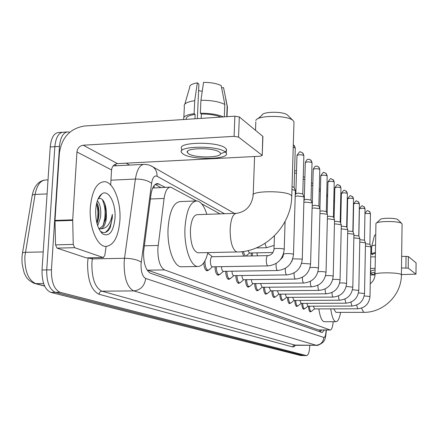 <?xml version="1.0" encoding="UTF-8"?>
<svg xmlns="http://www.w3.org/2000/svg" width="438" height="438" viewBox="0 0 438 438"><rect width="100%" height="100%" fill="white"/><g stroke="black" fill="none" stroke-linecap="round" stroke-linejoin="round"><path stroke-width="0.66" d="M196.394 200.916L170.694 187.114C167.442 187.229 165.241 191.012 164.097 198.452L157.855 248.625C157.79 260.046 160.018 267.142 164.546 269.907L330.241 330.028C331.714 329.732 332.705 326.962 333.203 321.711M169.949 187.141L152.698 188.022M164.546 269.907L147.65 270.175L318.486 329.929L330.241 330.028M220.002 213.886L201.672 203.818M235.387 251.998L234.637 252.014M243.659 256.11L242.028 251.631M251.341 255.956L251.111 252.967M208.296 270.23L207.064 270.81C205.258 270.334 204.141 267.684 203.719 262.866M219.318 274.659L218.157 275.223C216.323 274.664 215.255 271.85 214.959 266.764M229.775 278.864L228.68 279.406C226.961 278.891 225.953 276.186 225.652 271.297M239.717 282.86L238.677 283.386C237.062 282.899 236.104 280.304 235.808 275.601M249.173 286.655L248.187 287.169C246.665 286.709 245.756 284.218 245.466 279.685M259.072 289.781L257.248 290.772C255.808 290.339 254.949 287.941 254.659 283.567M266.775 293.723L265.882 294.21C264.53 293.799 263.703 291.489 263.419 287.262M274.976 297.013L274.128 297.49C272.847 297.101 272.064 294.873 271.779 290.788M282.817 300.156L282.006 300.621C280.791 300.254 280.046 298.103 279.767 294.155M290.317 303.167L289.545 303.622C288.39 303.271 287.678 301.191 287.405 297.369M297.501 306.047L296.761 306.49C295.661 306.162 294.982 304.142 294.714 300.441M304.383 308.806L303.676 309.239C302.631 308.927 301.979 306.972 301.722 303.386M310.985 311.456L310.307 311.878C309.316 311.577 308.691 309.688 308.434 306.2M165.246 187.349L157.685 183.577C154.362 183.692 152.112 187.448 150.935 194.844L143.56 251.981C143.489 263.402 145.777 270.476 150.442 273.213L322.138 332.53L324.399 330.006M309.825 345.237L309.825 345.303C309.502 351.643 308.429 355.087 306.611 355.634L60.121 292.305C54.186 289.578 51.29 282.083 51.432 269.835L59.48 146.423C60.466 136.963 63.351 132.128 68.147 131.909L69.691 132.298M126.139 163.177L129.643 165.099M306.611 355.634L300.671 355.536L50.813 292.387C44.802 289.666 41.867 282.198 42.015 269.989L50.211 146.965L54.838 146.697C55.829 137.253 58.741 132.418 63.565 132.199C58.741 132.418 55.829 137.253 54.838 146.697L46.718 269.912L54.838 146.697L59.48 146.423M50.813 292.387L55.456 292.349C49.489 289.622 46.57 282.143 46.718 269.912C46.57 282.143 49.489 289.622 55.456 292.349L303.534 355.568L55.456 292.349L60.121 292.305M321.377 329.995L320.413 331.938M155.156 184.458L160.888 187.535M50.211 146.965C51.213 137.537 54.137 132.714 58.993 132.49L62.169 132.287M119.908 220.259C118.457 236.755 113.754 245.488 105.81 246.463C97.072 246.599 88.909 226.791 90.31 207.568C91.985 190.848 96.727 182.219 104.545 181.677C113.557 182 121.173 201.781 119.908 220.259M97.033 223.67L98.747 217.379C99.41 211.286 98.769 206.364 96.82 202.613M97.669 225.778L100.559 217.319C101.277 209.599 100.209 204.097 97.362 200.796M99.174 228.839L103.248 225.455L106.018 217.133L106.303 212.561C106.155 207.245 105.082 203.199 103.078 200.429C101.534 198.436 99.93 197.905 98.254 198.841L101.906 193.826C108.514 188.959 116.097 203.517 114.997 218.157C113.431 231.817 109.33 237.073 102.689 233.925C97.789 229.255 95.462 221.239 95.703 209.884C96.344 201.798 98.413 196.443 101.906 193.826M106.303 212.561L106.374 217.122C105.821 223.719 103.998 227.612 100.904 228.806L98.878 228.778M102.689 233.925L100.412 231.198C103.707 233.596 106.686 232.901 109.358 229.112L110.201 227.722L112.309 217.834L112.358 214.385L111.586 217.746C109.396 225.055 105.837 228.745 100.904 228.806M98.276 219.942L98.764 212.342L97.811 204.847M105.438 220.161L106.001 212.025L104.934 204.048M100.379 195.928L99.963 195.682M101.698 233.021L102.01 233.109M96.798 222.734C98.304 216.252 98.227 209.884 96.568 203.626M102.941 225.909C105.974 216.328 105.788 207.563 102.377 199.619M100.028 196.405L99.65 196.104M105.213 232.474C109.522 229.298 111.904 223.27 112.358 214.385M86.812 257.856L103.237 257.528L74.679 247.694L57.011 248.116L55.555 244.869L54.996 220.418L59.393 152.971C61.769 137.45 70.113 128.46 84.419 126.002L234.877 116.179L239.312 116.946L238.54 137.083L234.089 136.355L83.236 145.213C79.634 145.81 77.537 148.066 76.94 151.975L72.697 219.827L73.255 244.426L74.679 247.694M86.313 257.867L57.011 248.116M110.688 184.995L111.548 169.944C112.095 166.27 114.072 164.162 117.483 163.626L260.057 156.235L262.236 155.435L262.751 136.295L239.312 116.946M262.751 136.295L262.888 136.705M262.094 155.271L238.54 137.083M103.237 257.528L104.808 255.447L106.095 246.474M219.361 152.063C213.394 147.245 183.736 147.852 187.469 152.676L188.564 153.722C194.981 158.408 223.61 157.811 220.303 153.015L219.361 152.063M197.357 118.632L198.901 84.107L197.368 82.842L194.707 100.707L194.122 113.656L195.151 114.427C188.477 115.424 185.559 117.061 186.38 119.344L186.38 119.344M220.456 153.585C225.181 152.473 227.152 151.001 226.364 149.161L225.132 147.869C217.138 141.195 176.558 142.06 181.732 148.717L181.633 150.803M183.084 154.017C191.921 160.357 230.607 159.552 226.211 153.037L224.973 151.762C216.969 145.17 176.372 146.007 181.551 152.577L183.084 154.017M194.122 113.656C186.27 114.772 182.816 116.656 183.763 119.3L183.883 119.508M194.707 100.707C187.267 101.797 183.768 103.642 184.217 106.231M227.338 108.706L227.41 106.85L223.539 87.644L221.617 87.786M226.731 116.716L227.147 106.396M197.368 82.842C191.921 83.789 189.364 85.29 189.687 87.354L184.841 104.091M223.763 88.788L223.539 87.644M198.611 90.578L202.23 91.372M220.955 117.088C215.978 115.052 209.446 114.028 201.37 114.011L200.352 113.239L200.927 100.264L203.55 82.366C211.039 82.41 216.925 83.494 221.201 85.618L224.82 104.468L224.316 116.869M201.179 118.38L201.37 114.011M195.151 114.427L194.954 118.786M223.517 116.924C217.757 114.438 210.032 113.212 200.352 113.239M224.82 104.468C219.214 101.643 211.253 100.242 200.927 100.264M293.953 122.99L293.991 121.698L292.967 120.434C287.295 115.002 256.953 115.156 255.808 120.581M235.918 213.35L197.297 214.653C193.454 215.091 191.149 220.292 190.377 230.257C190.448 243.391 192.939 250.903 197.856 252.792L198.315 252.781M207.924 252.578C205.597 261.716 202.241 266.359 197.856 266.501C190.634 266.715 183.889 247.059 184.978 227.694C186.342 210.508 190.316 201.589 196.897 200.933C200.927 201.573 204.245 206.035 206.84 214.33M182.066 266.764L181.348 266.775C173.886 266.994 166.938 247.454 168.077 228.193C169.495 211.1 173.607 202.225 180.407 201.562L195.753 200.976M257.922 118.725L261.979 115.167C262.871 111.383 283.523 111.274 287.47 115.046L287.678 115.227M402.084 224.229L401.761 223.484C399.16 220.823 376.598 220.872 375.941 223.528L375.032 274.303M333.729 308.856L335.995 312.382L363.726 312.338C383.524 312.759 401.608 294.818 401.4 274.768L402.084 223.9M340.605 312.371C339.488 318.437 337.95 321.547 335.979 321.716C333.657 321.284 331.916 316.997 330.756 308.867M335.979 321.716L324.235 321.7C321.826 321.268 320.025 316.997 318.831 308.894M376.434 223.062L380.08 219.662C380.584 217.806 395.99 217.768 397.808 219.624L397.879 219.684M212.359 266.808L212.26 266.808C211.023 266.331 210.399 264.393 210.388 260.988C210.579 258.305 211.176 256.887 212.178 256.734L267.749 255.633M209.463 269.447L208.105 270.235C206.084 269.501 205.028 266.375 204.946 260.862M207.787 253.465L209.036 254.029M223.32 271.336L223.232 271.336C222.23 271.029 221.633 269.474 221.458 266.66M220.418 273.953L219.17 274.664C217.456 274.144 216.46 271.505 216.18 266.742M291.949 189.577L295.185 190.382L295.365 190.826M292.036 186.665L294.117 187.442M233.722 275.628L233.646 275.628C232.715 275.349 232.151 273.876 231.97 271.204M230.815 278.218L229.671 278.864C228.067 278.382 227.125 275.852 226.84 271.281M295.201 196.323L297.824 195.978L303.846 196.826L304.016 197.231M295.239 195.047L295.82 193.782L298.3 193.109L302.795 193.946M243.605 279.707L243.539 279.707C242.668 279.455 242.137 278.059 241.951 275.518M240.703 282.269L239.652 282.86C238.141 282.406 237.248 279.981 236.963 275.584M303.868 202.405L306.222 202.137L312.07 202.942L312.228 203.32M303.917 200.653L304.229 199.969L306.677 199.323L311.029 200.117M253.208 283.528L252.945 283.583C252.135 283.353 251.631 282.028 251.439 279.608M250.109 286.118L249.14 286.655C247.722 286.228 246.873 283.901 246.594 279.668M312.097 208.198L314.205 207.984L319.888 208.756L320.036 209.107M312.152 206.008L314.632 205.236L318.859 205.986M262.148 287.229L260.479 283.501M256.394 290.29L258.179 290.274C256.843 289.874 256.033 287.635 255.759 283.556M319.915 213.722L321.799 213.552L327.328 214.291L327.465 214.615M319.975 211.247L322.209 210.859L326.31 211.576M270.673 290.75L269.096 287.208M267.623 293.274L266.797 293.723C265.532 293.345 264.766 291.188 264.492 287.257M327.356 218.989L329.037 218.858L334.544 219.865M327.416 216.498L329.425 216.224L333.417 216.898M278.814 294.117L277.314 290.744M275.787 296.597L275.026 297.013C273.832 296.657 273.098 294.577 272.83 290.783M334.446 224.026L335.941 223.917L341.301 224.875M334.506 221.546L336.313 221.338L340.195 221.978M286.589 297.331L285.171 294.112M283.594 299.778L282.882 300.156C281.754 299.822 281.054 297.818 280.791 294.144M341.213 228.833L347.756 229.66M341.268 226.386L342.888 226.222L346.666 226.835M294.029 300.402L292.683 297.336M291.062 302.817L290.405 303.167C289.332 302.85 288.664 300.911 288.407 297.364M347.673 233.438L353.926 234.237M347.723 231.018L352.858 231.472M301.152 303.348L299.871 300.413M298.218 305.724L297.605 306.047C296.586 305.746 295.951 303.873 295.694 300.435M353.849 237.839L359.828 238.617M353.899 235.458L358.777 235.918M307.98 306.167L306.759 303.364M305.078 308.505L304.503 308.806C303.534 308.516 302.926 306.709 302.674 303.381M359.762 242.066L365.484 242.816M359.806 239.712L364.454 240.172M314.528 308.872L313.362 306.184M311.653 311.177L311.122 311.451C310.197 311.183 309.617 309.431 309.37 306.2M365.423 246.112L370.909 246.84M365.467 243.802L369.896 244.251M249.452 253L248.012 250.591M246.583 255.551L245.953 256.066M245.302 256.077L243.161 251.489M257.363 255.841L256.975 252.841M252.463 255.934L252.217 252.94M370.723 256.92L375.333 256.832M401.646 256.339L408.364 256.531L408.216 268.149L401.487 267.957M401.4 274.582L415.969 274.15L416.067 262.893L408.364 256.531M415.941 274.117L408.216 268.149M375.131 268.357L370.515 268.423M374.298 274.938L370.4 274.987M375.048 273.131L374.238 273.761L375.032 274.237M375.065 272.299C372.032 272.655 370.608 273.131 370.789 273.728L374.999 275.048M375.399 252.994L373.045 254.149L371.528 254.16C371.347 253.536 372.645 253.027 375.41 252.627M375.541 245.061C372.891 245.461 371.594 245.975 371.643 246.594M372.393 254.16L372.382 254.79M375.722 234.527L374.512 235.403L371.72 246.287M375.103 270.016C372.07 270.377 370.647 270.859 370.833 271.461L370.794 273.471M144.244 245.795L158.129 245.466M154.088 185.581L154.225 187.82M319.713 329.984L319.505 331.621M150.393 198.994L164.097 198.452M318.486 329.929L329.973 329.978M224.508 213.739L157.05 176.235C154.395 175.216 152.572 177.587 151.592 183.341L141.025 264.273C140.97 271.927 142.52 276.657 145.684 278.459L323.813 337.457C325.089 337.397 325.845 335.032 326.08 330.361L326.086 330.011M323.813 337.457C323.233 342.215 320.643 344.81 316.044 345.248L133.738 290.903C127.228 287.454 124.031 277.999 124.135 262.554L124.54 258.278L92.314 258.913L91.881 263.145C91.75 278.426 95.106 287.771 101.95 291.182L294.998 345.106L294.675 345.303L316.362 345.297L294.451 345.067L293.181 345.774L292.737 346.984L99.021 294.254C99.295 292.403 100.269 291.385 101.95 291.182L133.738 290.903C140.625 290.093 144.606 285.948 145.684 278.459M99.021 294.254C91.268 290.46 87.463 279.948 87.605 262.718L88.109 257.873M114.614 164.595L116.793 165.756M295.497 345.111L294.161 346.699L292.737 346.984M51.432 269.835L42.015 269.989M306.403 355.601L300.671 355.536M141.222 262.148C137.384 259.685 131.827 258.398 124.54 258.278L135.391 179.054L110.962 180.182M151.592 183.341C147.913 180.467 142.514 179.038 135.391 179.054C136.995 169.336 140.05 164.431 144.545 164.332L148.865 164.923L152.824 166.818L151.411 165.969M143.357 164.398L113.152 165.909M92.478 257.785L92.314 258.913L88.098 257.949M113.913 165.898L113.562 165.454M157.05 176.235C157.143 172.2 155.736 169.057 152.824 166.818L234.439 213.405M155.534 184.179L159.103 184.02M48.021 179.892L45.864 179.991C40.597 180.16 37.006 184.973 35.089 194.439L24.873 256.4C24.687 271.149 28.317 280.216 35.757 283.61L34.263 283.37C29.543 281.169 26.548 278.387 25.284 275.02C24.424 274.402 23.334 270.35 22.026 262.871L21.988 257.106M22.01 256.799L22.376 253.662C22.141 252.863 23.132 252.414 25.349 252.321L43.22 251.921M47.085 193.93L35.089 194.439C32.905 194.581 31.919 195.113 32.127 196.027L22.486 253.027M43.614 283.517L35.757 283.61L44.55 285.905M117.483 163.626L83.236 145.213M111.548 169.944L76.94 151.975M54.996 220.418L72.697 219.827M234.089 136.355L234.877 116.179M72.686 220.407L54.985 220.993M55.555 244.869L73.255 244.426M293.991 121.698L291.757 195.923L291.018 195.151C285.297 190.245 249.217 190.831 253.169 195.709C251.407 206.013 245.844 211.888 236.482 213.333C232.945 213.76 230.831 219.027 230.142 229.123C230.12 241.092 232.118 248.62 236.137 251.708L237.062 251.965C265.423 252.069 291.675 225.346 291.757 195.923L291.724 196.914M361.498 308.149L363.726 312.338M370.236 283.829C373.242 281.399 374.835 278.311 375.027 274.571C373.149 272.31 398.711 272.244 401.164 274.517L401.4 274.768M268.144 265.866L267.832 265.871C266.802 265.225 266.282 263.254 266.277 259.964C266.441 257.232 266.961 255.787 267.848 255.633C271.363 255.162 273.416 253.022 274.007 249.217C273.055 248.22 282.472 248.176 284.016 249.173L284.218 249.534M293.219 147.31L295.13 147.924L295.261 148.301M293.898 145.263L295.13 147.924M277.801 270.498L277.517 270.509C276.542 269.89 276.049 267.979 276.044 264.771L276.143 263.457M280.446 259.635L282.674 257.287L283.539 254.303C282.636 253.356 291.834 253.323 293.296 254.27L293.482 254.598M295.842 193.678L296.964 155.594C298.437 154.521 300.698 154.461 303.737 155.419L303.857 155.769M302.527 152.824L303.737 155.419M286.956 274.889L286.698 274.894C285.773 274.308 285.308 272.452 285.297 269.332L285.362 268.319M292.776 258.82L302.089 259.099L302.258 259.4M304.251 199.87L305.297 162.701C306.759 161.682 308.965 161.627 311.911 162.536L312.026 162.859M310.723 160.001L311.911 162.536M295.639 279.061L295.415 279.066C294.533 278.502 294.09 276.701 294.079 273.657L294.117 272.907M301.64 263.309L310.591 263.961M312.245 205.761L313.225 169.462C314.67 168.488 316.822 168.438 319.685 169.309L319.789 169.605M318.519 166.823L319.685 169.309M303.901 283.019L303.693 283.025C302.855 282.483 302.434 280.731 302.423 277.763L302.444 277.243M310.033 267.623C313.356 267.262 316.132 267.399 318.355 268.034L318.508 268.291M319.921 208.669L320.769 175.895C322.198 174.97 324.306 174.921 327.082 175.753L327.181 176.027M325.938 173.328L327.082 175.753M311.757 286.786L311.571 286.791C310.777 286.277 310.372 284.569 310.361 281.672L310.372 281.355M317.999 271.741C321.289 271.445 323.923 271.593 325.899 272.173L326.036 272.414M327.175 213.749L327.958 182.033C329.376 181.146 331.435 181.102 334.139 181.896L334.227 182.153M333.011 179.52L334.139 181.896M319.247 290.378L319.078 290.378C318.316 289.885 317.933 288.226 317.917 285.395L317.922 285.258M325.576 275.672C328.801 275.436 331.303 275.584 333.083 276.121L333.137 276.405M334.095 218.611L334.824 187.886C336.225 187.042 338.24 186.999 340.868 187.76L340.956 187.995M339.762 185.433L340.868 187.76M332.787 279.428C335.941 279.236 338.322 279.384 339.932 279.882L339.987 280.15M326.387 293.799L326.233 293.805C325.511 293.334 325.144 291.719 325.127 288.965M340.709 223.265L341.383 193.481C342.768 192.671 344.744 192.632 347.301 193.361L347.378 193.58M346.212 191.083L347.301 193.361M339.664 283.019C342.735 282.86 345.002 283.014 346.474 283.474L346.524 283.72M333.209 297.068L333.072 297.074C332.398 296.646 332.042 295.119 332.009 292.496M347.027 227.733L347.652 198.825C349.026 198.058 350.958 198.02 353.45 198.721L353.526 198.923M352.382 196.481L353.45 198.721M346.228 286.457L352.776 287.136M339.729 300.194L339.603 300.194C338.974 299.806 338.634 298.36 338.585 295.858M353.072 232.014L353.658 203.949C355.015 203.21 356.904 203.177 359.335 203.845L359.406 204.037M358.284 201.655L359.335 203.845M352.497 289.742L358.755 290.405M345.965 303.184L344.876 299.072M358.864 236.126L359.406 208.855C360.753 208.143 362.609 208.116 364.974 208.762L365.04 208.937M363.945 206.61L364.974 208.762M358.498 292.896L364.476 293.537M351.944 306.047L350.904 302.138M364.958 213.426L370.444 213.635M369.365 211.362L370.384 213.47M364.235 295.918L369.962 296.537M357.671 308.79L356.674 305.072M266.758 247.684L266.413 247.694L264.979 243.408M274.04 248.089L274.106 246.079M294.522 173.109L296.449 173.092M283.244 255.978L283.008 255.234M303.189 179.312L304.826 179.383M311.413 185.279L312.792 185.405M319.231 191.012L320.375 191.182M320.058 189.15L319.291 188.762M326.671 196.525L327.597 196.739M326.825 194.62L327.629 195.512M333.761 201.841L334.484 202.175M334.495 201.902L333.8 200.297L334.418 202.104M340.534 206.397L340.605 207.075M405.895 267.886L406.042 256.257M320.912 329.989L320.457 331.884M316.362 345.297C317.096 346.376 324.383 342.16 324.049 340.687C325.034 339.954 325.795 336.559 326.332 330.504L326.343 330.011M66.762 131.997L63.565 132.199M156.903 183.615L157.685 183.577M32.253 195.293C33.989 186.676 37.947 181.622 44.139 180.133M44.627 286.074L34.881 283.534M262.236 155.435L262.899 136.47M103.434 257.566L86.51 257.905M187.524 151.389L187.469 152.676M226.364 149.161L226.211 153.037M184.36 106.587L183.856 117.384M227.41 106.85L227.015 116.694M225.592 98.298L227.213 106.494M197.856 252.792L237.062 251.965M197.856 266.501L181.348 266.775M253.208 194.642L254.577 156.519M255.513 130.321L255.819 121.841M287.47 115.046L292.967 120.434M397.808 219.624L401.761 223.484M212.26 266.808L267.941 265.893C277.572 264.755 282.997 259.236 284.224 249.342L285.083 221.486M212.529 266.802L208.691 270.109M208.105 270.235L205.986 270.268M212.386 256.728L208.57 253.651M274.013 249.019L274.44 235.858M293.29 144.89L294.352 145.684L295.267 148.099L294.101 187.355M223.232 271.336L277.615 270.525C287.016 269.43 292.305 264.059 293.487 254.423L295.371 190.59M223.484 271.33L219.717 274.549M219.17 274.664L217.128 274.692M283.545 254.122L283.556 253.624M294.057 187.294L295.316 190.503M296.975 155.402C299.083 152.134 300.244 151.039 300.446 152.112C300.599 151.822 301.443 152.2 302.976 153.234L303.863 155.583L302.773 193.864M290.367 263.709L292.535 259.553M233.646 275.628L286.791 274.911C295.962 273.854 301.12 268.631 302.264 259.241L304.021 197.018M233.876 275.622L230.18 278.76M229.671 278.864L227.7 278.891M302.74 193.804L303.972 196.941M305.302 162.531C307.826 157.445 308.16 160.089 308.631 159.312C308.774 159.01 309.617 159.372 311.161 160.407L312.026 162.69L311.013 200.046M300.342 266.496L300.512 266.173M243.539 279.707L295.497 279.077C304.454 278.059 309.485 272.973 310.591 263.813L312.234 203.123M243.747 279.701L240.123 282.756M239.652 282.86L237.741 282.877M310.98 199.991L312.185 203.046M313.23 169.303C315.732 164.283 316.006 166.944 316.482 166.155C316.608 165.86 317.435 166.216 318.946 167.223L319.795 169.451L318.842 205.92M252.945 283.583L303.764 283.036C312.518 282.05 317.435 277.09 318.508 268.155L320.036 208.921M253.142 283.583L249.583 286.561M249.14 286.655L247.295 286.671M318.815 205.871L319.997 208.855M320.775 175.753C322.773 172.671 323.846 171.647 324 172.671C324.115 172.391 324.903 172.742 326.359 173.716L327.186 175.884L326.299 211.516M261.908 287.279L311.637 286.802C320.194 285.85 324.996 281.01 326.042 272.288L327.471 214.445M262.088 287.279L258.59 290.18M326.272 211.466L327.427 214.385M327.963 181.896C332.004 176.268 330.17 179.317 333.428 179.903L334.232 182.022L333.406 216.843M270.449 290.799L319.138 290.389C327.509 289.469 332.201 284.749 333.214 276.225L334.55 219.712M270.618 290.799L267.18 293.635M266.797 293.723L265.067 293.734M333.378 216.799L334.512 219.652M334.829 187.765C338.76 182.257 337.025 185.23 340.173 185.811L340.956 187.875L340.184 221.929M278.601 294.161L326.288 293.81C334.484 292.918 339.072 288.308 340.058 279.981L341.306 224.732M278.76 294.161L275.382 296.931M275.026 297.013L273.35 297.024M340.156 221.891L341.273 224.678M341.383 193.366C345.171 188.006 343.896 190.886 346.617 191.45L347.383 193.47L346.655 226.785M286.392 297.375L333.121 297.079C341.142 296.214 345.631 291.708 346.589 283.567L347.756 229.528M286.54 297.375L283.222 300.079M282.882 300.156L281.262 300.167M346.633 226.747L347.728 229.479M347.657 198.721C351.342 193.47 350.115 196.301 352.776 196.848L353.526 198.819L352.847 231.434M293.843 300.446L339.647 300.2C347.504 299.362 351.9 294.96 352.831 286.994L353.926 234.116M293.98 300.446L290.722 303.096M290.405 303.167L288.828 303.173M352.825 231.395L353.899 234.067M353.658 203.851C357.375 198.644 356.132 201.524 358.673 202.011L359.406 203.944L358.771 235.879M300.977 303.386L345.894 303.189C353.592 302.379 357.901 298.07 358.804 290.274L359.833 238.507M301.103 303.386L297.9 305.976M297.605 306.047L296.072 306.053M358.749 235.847L359.801 238.458M359.412 208.762C362.971 203.714 361.744 206.424 364.323 206.96L365.046 208.849L364.443 240.133M307.815 306.206L351.878 306.053C359.423 305.259 363.644 301.048 364.525 293.411L365.489 242.712M307.936 306.206L304.782 308.741M304.503 308.806L303.014 308.812M364.427 240.106L365.462 242.668M364.964 213.12C368.741 208.74 367.23 211.138 369.743 211.707L370.449 213.552L369.886 244.218M314.375 308.91L357.611 308.795C365.013 308.024 369.146 303.901 370.011 296.422L370.909 246.742M314.484 308.91L311.385 311.391M311.122 311.451L309.671 311.456M369.869 244.19L370.887 246.704M256.235 247.952L266.534 247.722L274.128 245.422M249.37 253L272.978 252.512M249.578 253L246.008 256.038M294.588 170.897L296.521 170.639M282.181 257.002L282.833 256.991M303.255 176.914L304.892 177.083M291.817 261.267L292.102 261.262M311.478 182.881L312.847 183.347M326.721 194.549L327.629 195.479M340.54 206.249L340.342 222.351M415.969 274.15L416.095 262.931M371.659 246.665L371.534 253.887"/></g></svg>
